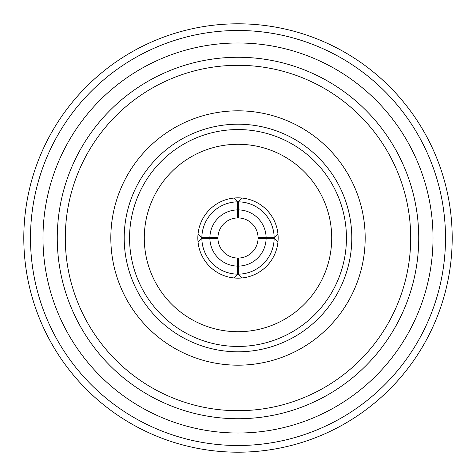 <?xml version="1.0" encoding="UTF-8"?>
<svg xmlns="http://www.w3.org/2000/svg" width="476" height="476" viewBox="0 0 476 476"><rect width="100%" height="100%" fill="white"/><g stroke="black" fill="none" stroke-linecap="round" stroke-linejoin="round"><path stroke-width="0.71" d="M452.2 238A214.2 214.2 0 0 1 238 452.2A214.2 214.2 0 0 1 23.8 238A214.2 214.2 0 0 1 238 23.8A214.2 214.2 0 0 1 452.2 238M445.506 238A207.506 207.506 0 0 1 238 445.506A207.506 207.506 0 0 1 30.494 238A207.506 207.506 0 0 1 238 30.494A207.506 207.506 0 0 1 445.506 238M433.017 238A195.017 195.017 0 0 1 238 433.017A195.017 195.017 0 0 1 42.983 238A195.017 195.017 0 0 1 238 42.983A195.017 195.017 0 0 1 433.017 238M418.731 238A180.731 180.731 0 0 1 238 418.731A180.731 180.731 0 0 1 57.269 238A180.731 180.731 0 0 1 238 57.269A180.731 180.731 0 0 1 418.731 238M410.699 238A172.699 172.699 0 0 1 238 410.699A172.699 172.699 0 0 1 65.301 238A172.699 172.699 0 0 1 238 65.301A172.699 172.699 0 0 1 410.699 238M110.819 238A127.181 127.181 0 0 1 238 110.819A127.181 127.181 0 0 1 365.181 238A127.181 127.181 0 0 1 238 365.181A127.181 127.181 0 0 1 110.819 238M124.206 238A113.794 113.794 0 0 1 238 124.206A113.794 113.794 0 0 1 351.794 238A113.794 113.794 0 0 1 238 351.794A113.794 113.794 0 0 1 124.206 238M129.561 238A108.439 108.439 0 0 1 238 129.561A108.439 108.439 0 0 1 346.439 238A108.439 108.439 0 0 1 238 346.439A108.439 108.439 0 0 1 129.561 238M144.287 238A93.712 93.712 0 0 1 238 144.287A93.712 93.712 0 0 1 331.712 238A93.712 93.712 0 0 1 238 331.712A93.712 93.712 0 0 1 144.287 238M213.908 238.476A24.098 24.098 0 0 1 213.908 237.524M237.524 213.908A24.098 24.098 0 0 1 238.476 213.908M238.476 262.092A24.098 24.098 0 0 1 237.524 262.092M237.661 266.114A28.114 28.114 0 0 1 209.886 238.339L217.931 238.613A20.081 20.081 0 0 0 237.387 258.069L237.661 274.146L233.984 277.96A40.163 40.163 0 0 0 242.016 277.96L238.339 274.146A36.146 36.146 0 0 0 274.146 238.339L277.96 242.016A40.163 40.163 0 0 1 242.016 277.96M242.016 198.04A40.163 40.163 0 0 1 277.96 233.984L274.146 237.661A36.146 36.146 0 0 0 238.339 201.854L242.016 198.04A40.163 40.163 0 0 0 233.984 198.04L237.661 201.854L237.387 217.931A20.081 20.081 0 0 0 217.931 237.387L209.886 237.661A28.114 28.114 0 0 1 237.661 209.886M277.96 233.984A40.163 40.163 0 0 1 277.96 242.016M237.661 274.146A36.146 36.146 0 0 1 201.854 238.339L209.886 238.339M233.984 277.96A40.163 40.163 0 0 1 198.04 242.016L201.854 238.339M237.661 201.854A36.146 36.146 0 0 0 201.854 237.661L198.04 233.984A40.163 40.163 0 0 1 233.984 198.04M201.854 237.661L209.886 237.661M238.339 266.114L238.613 258.069A20.081 20.081 0 0 0 258.069 238.613L266.114 238.339A28.114 28.114 0 0 1 238.339 266.114L238.339 274.146M266.114 238.339L274.146 238.339M198.04 233.984A40.163 40.163 0 0 0 198.04 242.016M238.339 201.854L238.339 209.886A28.114 28.114 0 0 1 266.114 237.661L274.146 237.661M266.114 237.661L258.069 237.387A20.081 20.081 0 0 0 238.613 217.931L238.339 209.886M262.092 237.524A24.098 24.098 0 0 1 262.092 238.476"/></g></svg>
